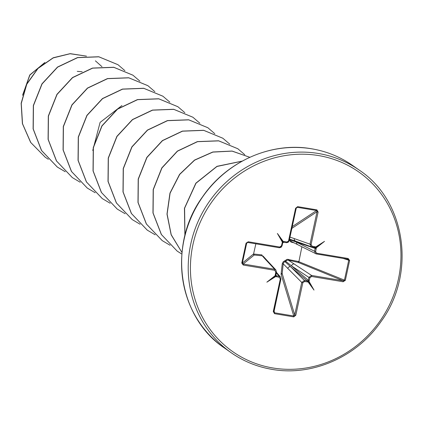 <?xml version="1.0" encoding="UTF-8"?>
<svg xmlns="http://www.w3.org/2000/svg" width="423" height="423" viewBox="0 0 423 423"><rect width="100%" height="100%" fill="white"/><g stroke="black" fill="none" stroke-linecap="round" stroke-linejoin="round"><path stroke-width="0.63" d="M291.912 228.193A0.888 0.386 -160.7 0 1 291.976 228.298L291.743 228.97M291.949 228.018A0.888 0.798 -123.5 0 1 291.976 228.298L317.039 211.722L316.568 210.538L297.348 207.323L296.676 207.524L296.216 208.28L296.724 207.492M273.861 311.534L274.543 312.793L293.763 316.007L294.72 314.95L301.747 282.427L283.204 263.815L282.178 273.618L281.158 273.612L282.236 263.788L283.246 261.737L287.222 259.304L298.294 261.483L298.093 262.355L288.349 260.171L311.592 275.458A0.888 0.28 99.5 0 1 311.651 276.489L309.953 277.689L308.986 281.3L313.993 290.062L308.087 281.94L304.523 281.533L302.826 282.738L295.793 315.262L293.736 316.88L274.516 313.665L273.279 311.492L280.312 278.969L279.238 277.303L275.754 276.526L266.865 282.173L275.183 275.643L275.791 271.973L274.712 270.308L243.236 265.041L241.771 263.032L242.379 263.058L243.177 264.01A0.888 0.28 99.5 0 1 243.236 265.041M301.895 246.783L298.924 261.546A0.888 0.624 -67.8 0 1 298.902 261.62A0.888 0.624 -67.8 0 1 298.093 262.355L343.069 280.724L344.438 280.137L345.327 280.359L343.127 281.755L311.651 276.489M274.712 270.308A0.888 0.28 99.5 0 0 274.654 269.277L265.221 259.13A2.374 2.274 -42.9 0 1 266.448 259.796L275.865 269.927L274.654 269.277L243.177 264.01L254.239 255.016A0.888 0.534 95.5 0 1 253.906 254.054L261.932 254.895A0.888 0.513 95.9 0 0 262.249 255.804L254.239 255.016A0.888 0.872 50.9 0 1 253.573 253.959L255.857 243.812M92.753 150.466L100.098 122.406L121.946 105.539M48.375 159.302L45.272 157.271L30.779 142.525L22.535 123.765L21.261 103.471L26.776 84.246L38.012 68.447L53.187 57.919L70.096 53.742L86.371 56.137M95.397 60.833L101.98 66.697M22.8 94.546L29.89 75.056L44.399 62.853M45.208 157.229L30.636 142.403L22.393 123.601L21.15 103.275L26.712 84.029L38.007 68.24L53.24 57.75L70.186 53.647L86.466 56.132M22.604 95.297L29.763 74.971L44.917 62.488M241.771 263.032L246.07 243.167L248.269 241.771L279.74 247.037L281.443 245.842L282.405 242.226L277.398 233.47L283.304 241.591L284.092 241.533A0.888 0.28 99.5 0 1 283.696 242.236L283.696 242.236A0.888 0.28 99.5 0 1 283.68 242.231L283.188 242.3M284.092 241.533L286.868 241.998L289.158 240.761L286.456 242.696L283.711 242.236L286.471 242.696A0.888 0.28 99.5 0 1 286.456 242.696M288.565 240.793L295.598 208.264L297.655 206.646A0.888 0.28 99.5 0 1 297.348 207.323L296.243 208.179M297.655 206.646L316.875 209.866L318.112 212.034L317.039 211.722L310.006 244.251L311.37 246.831L311.756 246.932L295.661 241.163A2.374 2.226 -70.2 0 1 294.26 238.572L311.079 244.557L312.158 246.228L314.934 246.694A0.888 0.28 99.5 0 1 314.538 247.397L314.538 247.397A0.888 0.28 99.5 0 1 314.522 247.392L311.777 246.932M314.934 246.694L315.643 247L324.526 241.359L316.214 247.883L316.224 248.687L315.161 248.386L314.548 247.397M315.6 251.558L316.684 253.224A0.888 0.28 99.5 0 1 316.288 253.922A0.888 0.28 99.5 0 1 316.251 253.911L315.653 253.715L314.543 251.257L315.161 248.386L296.671 242.257L314.543 251.257L315.6 251.558L316.224 248.687M316.684 253.224L348.155 258.49L349.62 260.499L345.327 280.359M124.907 70.652L117.98 64.714L98.876 56.835L77.636 57.65L57.639 67.135L42.078 83.944L33.454 105.623L33.232 128.967L41.581 150.519L57.375 167.106L65.211 171.727M139.891 81.158L132.959 75.22L113.85 67.342L92.616 68.156L72.619 77.642L57.057 94.456L48.439 116.129L48.211 139.474L56.566 161.031L72.359 177.612L80.19 182.234M154.871 91.659L147.944 85.721L128.835 77.843L107.595 78.662L87.603 88.148L72.042 104.957L63.418 126.636L63.196 149.975L71.545 171.532L87.339 188.119L95.175 192.735M169.85 102.165L162.929 96.233L143.825 88.349L122.585 89.163L102.593 98.644L87.027 115.453L78.403 137.126L78.176 160.47L86.519 182.027L102.313 198.614L110.154 203.241M184.835 112.666L177.919 106.744L158.815 98.86L137.581 99.664L117.583 109.145L102.012 125.954L93.388 147.627L93.155 170.966L101.499 192.528L117.293 209.115L125.139 213.747M199.868 123.23L192.904 117.25L173.8 109.361L152.56 110.17L132.563 119.651L116.997 136.455L108.367 158.133L108.14 181.472L116.484 203.035L132.272 219.622L140.119 224.253M214.799 133.679L207.883 127.751L188.78 119.868L167.54 120.677L147.542 130.157L131.976 146.966L123.352 168.64L123.119 191.984L131.468 213.541L147.262 230.133L155.172 234.791M229.784 144.185L222.858 138.252L203.754 130.369L182.514 131.183L162.522 140.669L146.955 157.478L138.332 179.151L138.104 202.495L146.453 224.053L162.252 240.639L170.083 245.261M244.764 154.691L237.837 148.753L218.728 140.875L197.493 141.689L177.496 151.175L161.935 167.984L153.311 189.663L153.089 213.007L161.438 234.564L177.237 251.151L181.853 254.07M249.787 157.298L232.095 151.122L212.869 152.1L194.612 160.18L179.701 174.429L170.099 193.152L167.106 214.091L171.209 234.702L181.99 252.499M242.072 161.179L216.983 166.466L195.997 183.233L184.597 208.232L184.946 235.389M117.917 64.671L98.749 56.745L77.509 57.565L57.517 67.046L41.951 83.86L33.332 105.533L33.105 128.878L41.454 150.435L57.253 167.022L65.153 171.675M132.896 75.172L113.729 67.252L92.489 68.071L72.497 77.552L56.931 94.366L48.312 116.045L48.09 139.389L56.439 160.941L72.301 177.57M147.881 85.679L128.708 77.758L107.474 78.572L87.476 88.058L71.915 104.867L63.291 126.546L63.069 149.89L71.418 171.442L87.275 188.076M162.866 96.185L143.698 88.264L122.464 89.079L102.466 98.559L86.905 115.368L78.276 137.041L78.049 160.38L86.398 181.938L102.25 198.572M177.856 106.696L158.694 98.771L137.454 99.579L117.457 109.06L101.89 125.864L93.261 147.537L93.034 170.881L101.377 192.439L117.229 209.073M192.84 117.203L173.673 109.277L152.439 110.08L132.441 119.561L116.87 136.37L108.246 158.043L108.013 181.388L116.357 202.945L132.214 219.579M207.82 127.709L188.653 119.778L167.413 120.587L147.421 130.073L131.849 146.876L123.225 168.555L122.998 191.899L131.342 213.456L147.199 230.086M222.799 138.21L203.627 130.284L182.392 131.098L162.395 140.579L146.829 157.388L138.205 179.066L137.983 202.411L146.332 223.968L162.189 240.597M237.774 148.711L218.606 140.785L197.367 141.605L177.374 151.09L161.808 167.899L153.189 189.578L152.962 212.922L161.316 234.474L177.174 251.103M249.797 157.293L232.09 151.053L212.827 151.989L194.522 160.068L179.574 174.345L169.961 193.11L166.985 214.096L171.13 234.744L181.985 252.547M242.21 161.1L216.978 166.324L195.865 183.154L184.439 208.301L184.893 235.595M294.149 242.902L291.066 242.067L290.173 241.327L289.533 239.688A0.888 0.338 178.2 0 1 290.337 239.873L296.671 242.257A2.374 2.163 -63.3 0 0 297.76 244.706L316.288 253.922L347.759 259.193A0.888 0.28 99.5 0 1 347.727 259.177L316.319 253.922M265.221 259.13L262.249 255.804L263.095 256.105L266.448 259.796M289.977 237.134L294.26 238.572M282.939 242.469L282.68 242.982L283.696 242.236M248.269 241.771A0.888 0.28 99.5 0 1 247.873 242.474A0.888 0.28 99.5 0 1 247.836 242.464L246.678 243.193L242.379 263.058L253.573 253.959L253.906 254.054M275.764 274.876L276.415 275.817A0.888 0.28 99.5 0 1 276.457 276.838M295.793 315.262L294.72 314.95L282.178 273.618A0.888 0.687 -16.9 0 1 281.073 274.183L293.763 316.007A0.888 0.28 99.5 0 1 293.736 316.88M294.223 263.984A2.374 2.147 -56.6 0 0 291.553 265.935L308.272 280.259L308.896 277.388L291.553 265.935L285.71 261.277A0.888 0.793 -49.4 0 1 285.065 261.737L290.538 266.654L304.481 280.512L307.257 280.978L308.272 280.259L309.329 280.56M298.294 261.483L344.438 280.137L348.732 260.277L347.727 259.177M295.661 241.163L289.929 239.238A0.888 0.814 -71.7 0 1 290.337 239.873L291.214 241.422L297.76 244.706M275.785 274.881L276.415 275.817L279.196 276.282L280.438 276.98L280.93 278.979L280.312 278.969M275.865 269.927L276.409 271.984L275.791 271.973M282.649 243.003L282.041 245.816L279.381 247.741M302.826 282.738L301.747 282.427L304.481 280.512A0.888 0.28 99.5 0 1 304.523 281.533M287.783 268.542A2.374 2.168 -45.2 0 1 290.538 266.654L307.257 280.978A0.888 0.28 99.5 0 1 307.299 281.998M288.512 259.347L288.349 260.171L286.731 260.272L285.71 261.277L284.928 260.975L285.065 261.737L283.907 262.234L283.204 263.815L282.236 263.788M309.953 277.689L308.896 277.388L311.592 275.458L343.069 280.724A0.888 0.28 99.5 0 1 343.127 281.755M292.161 242.479L292.272 241.977M289.533 239.688L289.929 239.238M246.07 243.167L247.931 242.485M247.032 242.67L247.873 242.474L279.344 247.741A0.888 0.28 99.5 0 1 279.312 247.73L247.904 242.474M279.74 247.037A0.888 0.28 99.5 0 1 279.344 247.741L281.099 247.307L282.041 245.816M276.378 272.005L275.791 274.855L275.172 274.844M275.754 276.526L275.907 275.537L275.183 275.643M282.062 242.971L282.68 242.982L282.062 245.853L281.443 245.842M282.405 242.226L283.072 242.39L283.304 241.591M280.883 279.011L273.898 311.508L273.279 311.492M274.067 310.736L274.543 312.793A0.888 0.28 99.5 0 1 274.516 313.665M295.598 208.264L296.216 208.28L289.184 240.803L288.169 242.3L286.471 242.696A0.888 0.28 99.5 0 0 286.868 241.998M316.875 209.866A0.888 0.28 99.5 0 1 316.568 210.538L292.251 226.628M308.986 281.3L307.986 280.909L308.087 281.94M315.643 247L315.151 247.756L316.214 247.883M348.155 258.49A0.888 0.28 99.5 0 1 347.759 259.193L347.923 259.236M343.212 258.432L349.62 260.499M266.865 282.173L275.907 275.537M313.993 290.062L307.986 280.909M324.526 241.359L315.151 247.756M277.398 233.47L283.072 242.39M352.565 165.446A111.513 104.698 125 0 0 311.878 148.843A111.513 104.698 125 0 0 191.323 217.084A111.513 104.698 125 0 0 224.528 348.06C178.157 317.488 167.185 245.144 202.543 196.859C226.865 161.115 271.74 141.568 311.799 148.811C326.72 151.349 340.309 156.896 352.565 165.446L359.217 170.104A111.513 104.698 125 0 0 318.524 153.507A111.513 104.698 125 0 0 197.975 221.742A111.513 104.698 125 0 0 231.175 352.719A111.513 104.698 125 0 0 271.862 369.321M272.74 367.952A109.737 103.027 125 0 0 398.445 278.958A109.737 103.027 125 0 0 318.656 155.579A109.737 103.027 125 0 0 192.946 244.568A109.737 103.027 125 0 0 272.74 367.952M318.112 212.034L311.079 244.557M279.238 277.303A0.888 0.28 99.5 0 0 279.196 276.282L276.224 272.83M296.174 208.306L289.158 240.761M281.158 273.612L281.073 274.183M312.158 246.228A0.888 0.28 99.5 0 1 311.756 246.932A0.888 0.28 99.5 0 1 311.74 246.926L314.538 247.397M359.217 170.104C405.699 200.745 416.581 273.343 380.975 321.628C356.615 357.171 311.878 376.57 271.941 369.353C257.02 366.815 243.431 361.268 231.175 352.719L224.528 348.06M77.266 71.35L82.173 71.762M276.356 272.232L280.438 276.98M275.912 275.505L276.409 271.984L275.881 269.959M273.908 312.084L280.93 278.979L280.454 277.012"/></g></svg>

